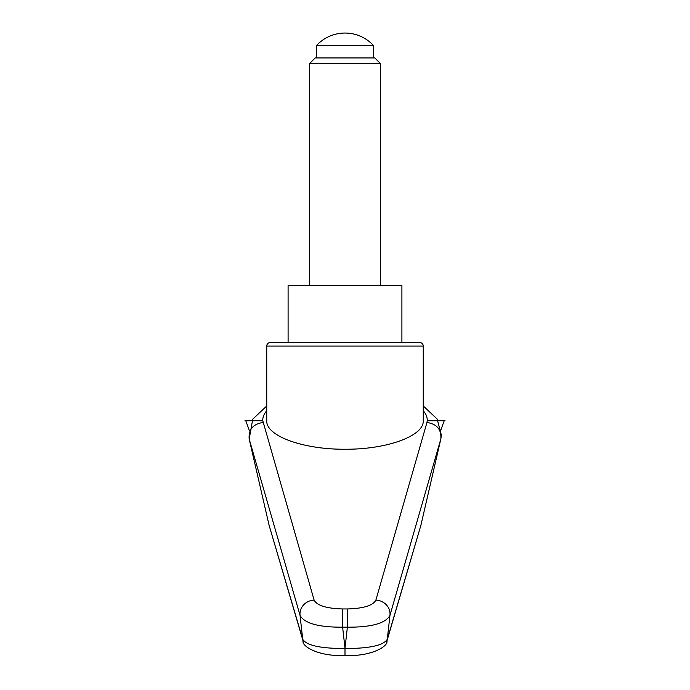 <?xml version="1.0" encoding="UTF-8"?>
<svg xmlns="http://www.w3.org/2000/svg" width="690" height="690" viewBox="0 0 690 690"><rect width="100%" height="100%" fill="white"/><g stroke="black" fill="none" stroke-linecap="round" stroke-linejoin="round"><path stroke-width="1.03" d="M269.1 525.297L249.168 438.987L300.047 615.359A14252.675 11673.782 116.7 0 0 302.729 639.311L269.1 525.297L303.091 641.036A10.669 10.35 -16.9 0 0 303.272 641.571M266.745 346.052A3.554 3.554 0 0 1 270.308 342.499L419.693 342.499A3.554 3.554 0 0 1 423.255 346.052L423.255 420.753C424.126 435.977 386.831 449.552 345 449.233C303.169 449.552 265.874 435.977 266.745 420.753L266.745 346.052L423.255 346.052M347.38 608.951L347.38 627.184C371.436 627.305 385.624 623.363 389.954 615.359L440.832 438.987L420.9 525.297L387.271 639.311A14252.675 11673.782 -116.7 0 0 389.954 615.359A14.231 13.308 15.5 0 0 375.869 600.127C372.988 605.544 363.492 608.485 347.38 608.951L342.62 608.951L342.62 627.184L347.38 627.184A17894.995 16815.792 -0 0 1 345 648.229A17894.995 16815.792 -0 0 1 342.62 627.184C318.556 627.296 304.368 623.355 300.047 615.359A14.231 13.308 164.5 0 1 314.131 600.127L262.795 420.753C262.579 417.346 263.899 414.017 266.745 410.766M423.255 410.766C426.101 414.017 427.421 417.346 427.205 420.753L444.222 420.753L440.505 430.922M342.62 608.951C326.508 608.485 317.012 605.544 314.131 600.127M249.168 438.987C248.443 429.542 253.066 424.031 263.045 422.47M427.205 420.753L426.955 422.47C436.934 424.031 441.557 429.542 440.832 438.987M386.728 641.571A10.669 10.35 -163.1 0 0 387.271 639.311C383.399 645.486 369.314 648.548 345 648.488L345 648.229M345 655.215L345 648.488C320.686 648.548 306.602 645.486 302.729 639.311A10.669 10.35 -16.9 0 0 303.091 641.027C301.547 645.961 317.935 656.707 345 655.5C372.065 656.707 388.453 645.961 386.909 641.027A10.669 10.35 -163.1 0 0 386.918 640.993L420.9 525.297M288.092 342.499L288.092 285.591L401.908 285.591L401.908 342.499M309.43 63.721L380.57 63.721L374.791 57.943L315.209 57.943L309.43 63.721L309.43 285.591M316.546 45.497L373.454 45.497A38.744 38.744 0 0 0 316.546 45.497L316.546 57.943M249.495 430.922L245.778 420.753L262.795 420.753M244.959 420.753L245.778 420.753M271.567 533.905L271.084 533.905M418.916 533.905L418.433 533.905M444.222 420.753L445.041 420.753M426.955 422.47L375.869 600.127M440.807 439.09L441.384 435.209L437.158 419.037L423.255 405.979M266.745 405.979L252.756 419.166L249.185 439.038M380.57 63.721L380.57 285.591M373.454 45.497L373.454 57.943"/></g></svg>
